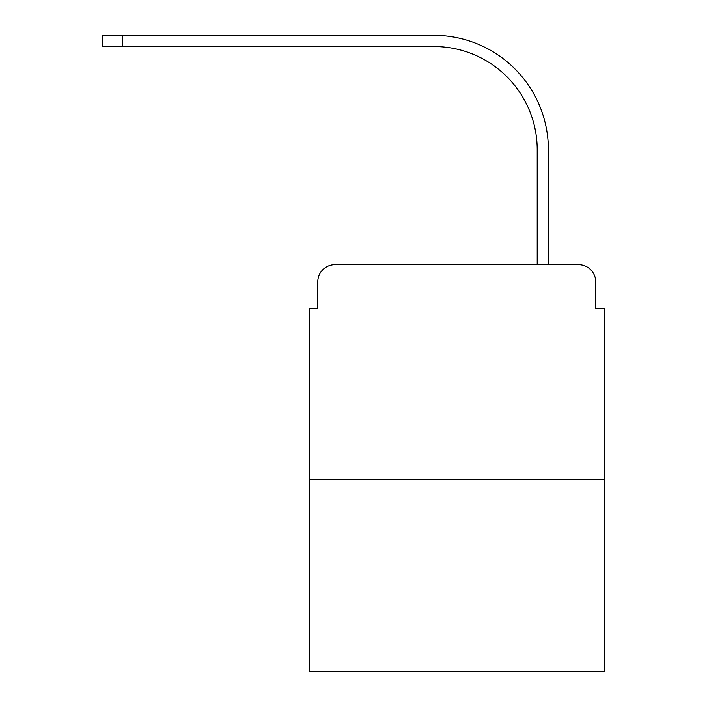 <?xml version="1.0" encoding="UTF-8"?>
<svg xmlns="http://www.w3.org/2000/svg" width="707" height="707" viewBox="0 0 707 707"><rect width="100%" height="100%" fill="white"/><g stroke="black" fill="none" stroke-linecap="round" stroke-linejoin="round"><path stroke-width="1.06" d="M317.788 281.872L317.788 308.544L317.788 281.872A17.207 17.207 0 0 1 335.003 264.657L537.205 264.657L537.205 149.787A103.257 103.257 0 0 0 433.948 46.538A103.257 103.257 0 0 1 537.205 149.787A103.257 103.257 0 0 0 433.948 46.538A103.257 103.257 0 0 1 537.205 149.787A103.257 103.257 0 0 0 433.948 46.538A103.257 103.257 0 0 1 537.205 149.787A103.257 103.257 0 0 0 433.948 46.538A103.257 103.257 0 0 1 537.205 149.787A103.257 103.257 0 0 0 433.948 46.538A103.257 103.257 0 0 1 537.205 149.787A103.257 103.257 0 0 0 433.948 46.538A103.257 103.257 0 0 1 537.205 149.787A103.257 103.257 0 0 0 433.948 46.538L102.683 46.538L102.683 35.35L122.47 35.35L122.47 46.538M604.317 479.77L309.189 479.77L309.189 671.65L604.317 671.65L604.317 308.544L595.718 308.544L595.718 281.872A17.207 17.207 0 0 0 578.503 264.657L335.003 264.657M309.189 479.77L309.189 308.544L317.788 308.544M122.47 35.35L433.948 35.35A114.437 114.437 0 0 1 548.393 149.787L548.393 264.657L548.393 149.787L548.393 264.657L548.393 149.787L548.393 264.657L548.393 149.787L548.393 264.657L548.393 149.787L548.393 264.657L548.393 149.787L548.393 264.657L548.393 149.787L548.393 264.657L578.503 264.657M595.718 308.544L595.718 281.872"/></g></svg>
